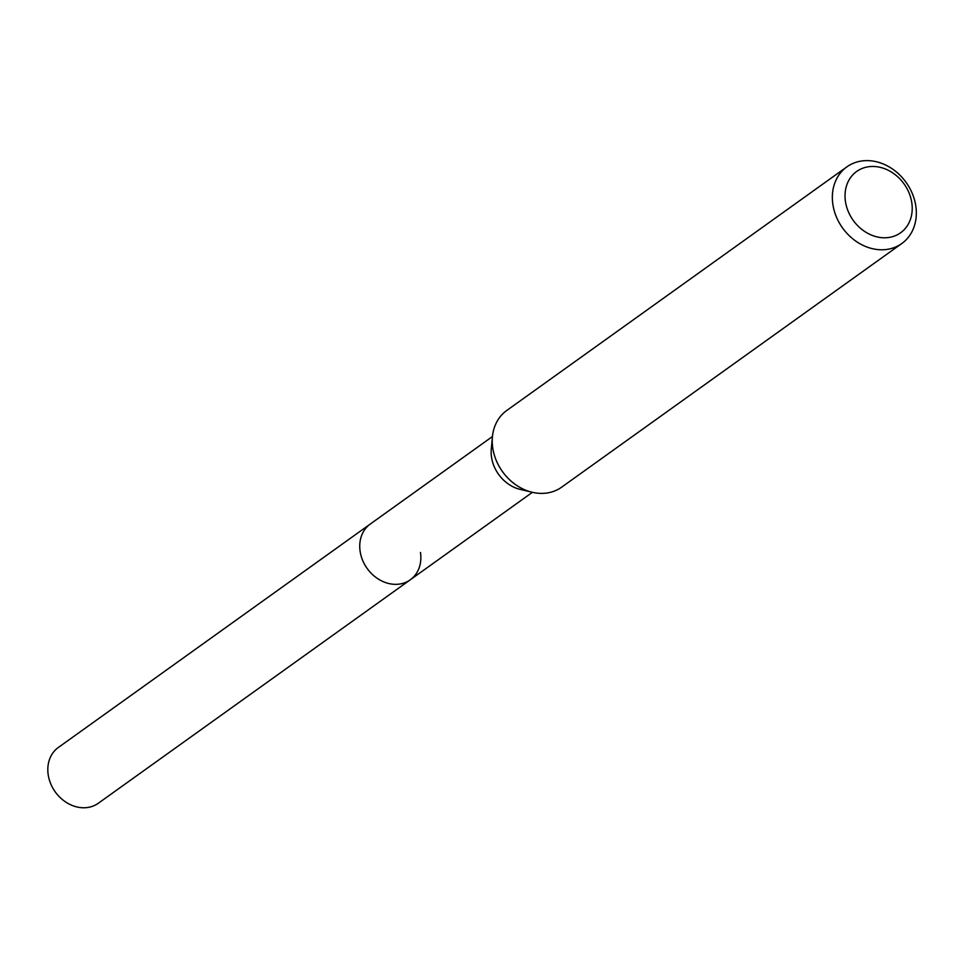 <?xml version="1.0" encoding="UTF-8"?>
<svg xmlns="http://www.w3.org/2000/svg" width="964" height="964" viewBox="0 0 964 964"><rect width="100%" height="100%" fill="white"/><g stroke="black" fill="none" stroke-linecap="round" stroke-linejoin="round"><path stroke-width="1.45" d="M492.447 436.535L58.394 747.437A34.306 28.45 54.4 0 0 48.2 774.767A34.306 28.45 54.4 0 0 67.914 803.386A34.306 28.45 54.4 0 0 98.352 803.229L410.278 579.798A34.306 28.45 -125.6 0 1 379.828 579.954A34.306 28.45 -125.6 0 1 360.126 551.348A34.306 28.45 -125.6 0 1 370.321 524.018A34.306 28.45 54.4 0 0 360.126 551.348A34.306 28.45 54.4 0 0 379.828 579.954A34.306 28.45 54.4 0 0 410.278 579.798A34.306 28.45 -125.6 0 0 420.473 552.468M532.092 492.243L520.162 489.387A34.306 28.45 -125.6 0 1 491.532 457.213A34.306 28.45 -125.6 0 1 491.291 449.067L492.423 436.849A47.152 39.09 54.4 0 0 492.761 448.031A47.152 39.09 54.4 0 0 532.092 492.243A47.152 39.09 54.4 0 0 561.687 487.145L901.786 243.531A47.152 39.09 -125.6 0 1 859.96 243.747A47.152 39.09 -125.6 0 1 832.872 204.416A47.152 39.09 -125.6 0 1 846.874 166.868A47.152 39.09 -125.6 0 1 888.712 166.639A47.152 39.09 -125.6 0 1 915.8 205.971A47.152 39.09 -125.6 0 1 901.786 243.531M846.874 166.868L506.775 410.471A47.152 39.09 54.4 0 0 492.423 436.849M845.452 201.5A37.717 31.27 -125.6 0 1 873.288 166.471A37.717 31.27 -125.6 0 1 911.799 202.741A37.717 31.27 -125.6 0 1 883.952 237.783A37.717 31.27 -125.6 0 1 845.452 201.5M532.405 492.315L410.278 579.798"/></g></svg>
